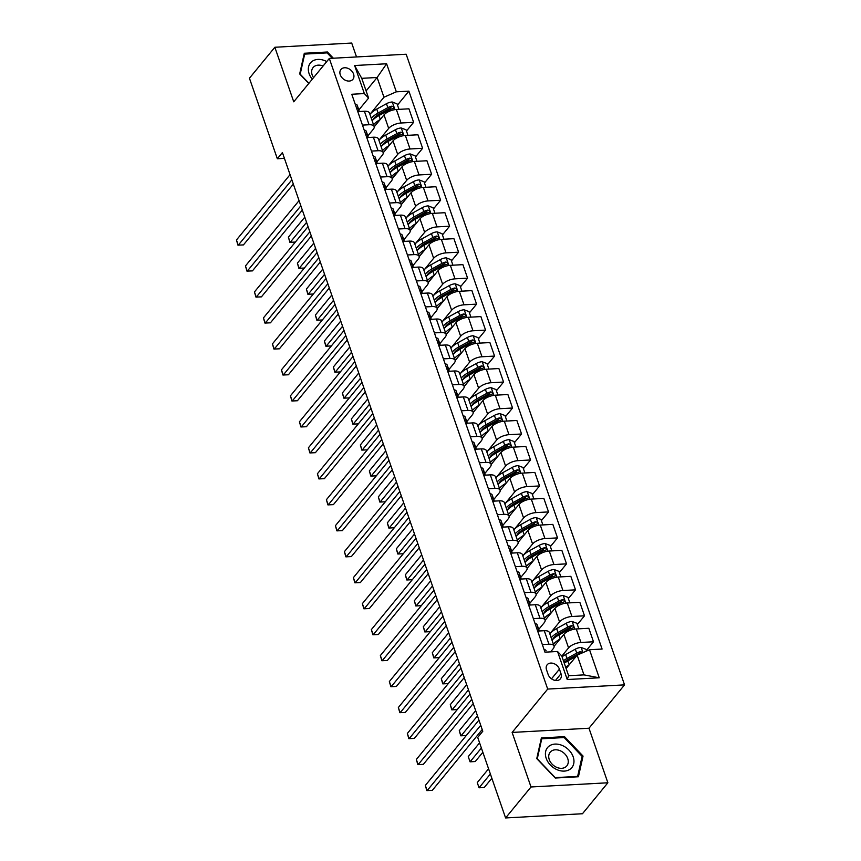 <?xml version="1.0" encoding="UTF-8"?>
<svg xmlns="http://www.w3.org/2000/svg" width="861" height="861" viewBox="0 0 861 861"><rect width="100%" height="100%" fill="white"/><g stroke="black" fill="none" stroke-linecap="round" stroke-linejoin="round"><path stroke-width="1.29" d="M340.267 74.778A7.749 5.812 39.4 0 0 346.144 80.579A7.749 5.812 39.4 0 0 352.902 79.33A7.749 5.812 39.4 0 0 353.559 74.046A7.749 5.812 39.4 0 0 347.672 68.245A7.749 5.812 39.4 0 0 340.913 69.493A7.749 5.812 39.4 0 0 340.267 74.778M356.519 56.944L351.708 43.05L274.853 47.258L249.442 78.222L277.328 158.747L284.421 158.359M624.548 684.872L406.166 54.232L329.311 58.44L547.693 689.069L624.548 684.872L588.978 728.234L512.123 732.431L531.011 786.976L607.866 782.778L588.978 728.234M607.866 782.778L582.456 813.742L505.601 817.95L531.011 786.976M505.601 817.95L477.715 737.436L482.795 731.237L282.408 152.548L277.328 158.747M561.006 673.732L559.424 669.169A7.512 5.629 39.4 0 0 553.72 663.54A7.512 5.629 39.4 0 0 547.176 664.757A7.512 5.629 39.4 0 0 546.541 669.869L548.123 674.443A7.512 5.629 39.4 0 0 553.827 680.061A7.512 5.629 39.4 0 0 560.371 678.855A7.512 5.629 39.4 0 0 561.006 673.732L555.474 680.47M589.516 649.732L599.234 677.79L567.248 679.533L557.53 651.486L561.77 655.985L568.615 675.724L583.984 674.884L577.15 655.146L589.516 649.732L602.087 649.043L408.889 91.137L397.481 105.053M366.108 90.922L377.118 77.49L361.749 78.329L368.583 98.079L364.343 93.569L351.772 94.258L544.97 652.175L557.53 651.486M364.343 93.569L354.624 65.522L386.611 63.768L396.329 91.826L408.889 91.137M274.853 47.258L293.741 101.802L329.311 58.44M512.123 732.431L547.693 689.069M368.583 98.079L358.822 109.971M362.459 125.114L369.068 124.748A9.686 4.057 -19.1 0 1 374.148 126.535A9.686 4.057 -19.1 0 1 373.308 129.247L367.819 135.941M371.446 151.084L378.054 150.729A9.686 4.057 -19.1 0 1 383.145 152.505A9.686 4.057 -19.1 0 1 382.306 155.228L376.806 161.922M380.444 177.054L387.052 176.699A9.686 4.057 -19.1 0 1 392.142 178.485A9.686 4.057 -19.1 0 1 391.292 181.197L385.803 187.892M389.441 203.035L396.049 202.669A9.686 4.057 -19.1 0 1 401.14 204.455A9.686 4.057 -19.1 0 1 400.29 207.167L394.801 213.862M398.428 229.004L405.036 228.649A9.686 4.057 -19.1 0 1 410.127 230.425A9.686 4.057 -19.1 0 1 409.287 233.148L403.787 239.842M407.425 254.974L414.033 254.619A9.686 4.057 -19.1 0 1 419.124 256.406A9.686 4.057 -19.1 0 1 418.274 259.118L412.785 265.812M416.423 280.955L423.031 280.589A9.686 4.057 -19.1 0 1 428.121 282.376A9.686 4.057 -19.1 0 1 427.271 285.088L421.782 291.782M425.409 306.925L432.018 306.57A9.686 4.057 -19.1 0 1 437.108 308.346A9.686 4.057 -19.1 0 1 436.269 311.069L430.78 317.763M434.407 332.895L441.015 332.54A9.686 4.057 -19.1 0 1 446.106 334.326A9.686 4.057 -19.1 0 1 445.255 337.038L439.767 343.733M443.404 358.876L450.012 358.51A9.686 4.057 -19.1 0 1 455.103 360.296A9.686 4.057 -19.1 0 1 454.253 363.008L448.764 369.703M452.391 384.845L459.01 384.49A9.686 4.057 -19.1 0 1 464.09 386.266A9.686 4.057 -19.1 0 1 463.25 388.989L457.761 395.683M461.388 410.815L467.997 410.46A9.686 4.057 -19.1 0 1 473.087 412.247A9.686 4.057 -19.1 0 1 472.248 414.959L466.748 421.653M470.386 436.796L476.994 436.43A9.686 4.057 -19.1 0 1 482.085 438.217A9.686 4.057 -19.1 0 1 481.234 440.929L475.746 447.623M479.383 462.766L485.991 462.411A9.686 4.057 -19.1 0 1 491.071 464.187A9.686 4.057 -19.1 0 1 490.232 466.91L484.743 473.604M488.37 488.736L494.978 488.381A9.686 4.057 -19.1 0 1 500.069 490.167A9.686 4.057 -19.1 0 1 499.229 492.879L493.73 499.574M497.367 514.717L503.976 514.351A9.686 4.057 -19.1 0 1 509.066 516.137A9.686 4.057 -19.1 0 1 508.216 518.849L502.727 525.544M506.365 540.686L512.973 540.321A9.686 4.057 -19.1 0 1 518.064 542.107A9.686 4.057 -19.1 0 1 517.213 544.83L511.725 551.524M515.352 566.656L521.96 566.301A9.686 4.057 -19.1 0 1 527.05 568.088A9.686 4.057 -19.1 0 1 526.211 570.8L520.711 577.494M524.349 592.637L530.957 592.271A9.686 4.057 -19.1 0 1 536.048 594.058A9.686 4.057 -19.1 0 1 535.198 596.77L529.709 603.464M533.346 618.607L539.955 618.241A9.686 4.057 -19.1 0 1 545.045 620.028A9.686 4.057 -19.1 0 1 544.195 622.751L538.706 629.445M542.333 644.577L548.941 644.222A9.686 4.057 -19.1 0 1 554.032 646.008A9.686 4.057 -19.1 0 1 553.192 648.72L550.61 651.863M566.129 668.567L577.15 655.146M561.813 656.104L568.561 647.881A9.686 4.057 -19.1 0 1 580.938 642.467L593.498 641.779L586.352 650.496M554.107 646.288L563.88 634.374A9.686 4.057 -19.1 0 1 576.257 628.96L588.827 628.272L593.498 641.779M578.85 628.821L576.935 623.299L572.059 621.459A6.414 2.691 160.9 0 0 566.344 623.181L556.626 628.552A18.522 7.76 160.9 0 0 549.813 633.814L559.564 621.911A9.686 4.057 -19.1 0 1 571.941 616.498L584.511 615.809L577.354 624.526M545.11 620.318L554.893 608.404A9.686 4.057 -19.1 0 1 567.259 602.991L579.83 602.302L584.511 615.809M540.816 607.823L550.577 595.93A9.686 4.057 -19.1 0 1 562.943 590.528L575.514 589.839L568.368 598.546M536.123 594.348L545.896 582.423A9.686 4.057 -19.1 0 1 558.272 577.021L570.832 576.332L575.514 589.839M560.855 576.881L558.95 571.36L554.075 569.508A6.414 2.691 160.9 0 0 548.36 571.23L538.642 576.601A18.522 7.76 160.9 0 0 531.829 581.875L541.58 569.96A9.686 4.057 -19.1 0 1 553.957 564.547L566.516 563.858L559.37 572.576M527.126 568.368L536.898 556.454A9.686 4.057 -19.1 0 1 549.275 551.04L561.846 550.351L566.516 563.858M551.869 550.9L549.953 545.379L545.078 543.539A6.414 2.691 160.9 0 0 539.363 545.261L529.644 550.631A18.522 7.76 160.9 0 0 522.831 555.894L532.582 543.991A9.686 4.057 -19.1 0 1 544.959 538.577L557.53 537.888L550.373 546.606M518.128 542.398L527.911 530.484A9.686 4.057 -19.1 0 1 540.277 525.07L552.848 524.381L557.53 537.888M513.834 529.902L523.585 518.01A9.686 4.057 -19.1 0 1 535.962 512.607L548.532 511.918L541.386 520.625M509.142 516.428L518.914 504.503A9.686 4.057 -19.1 0 1 531.291 499.1L543.851 498.411L548.532 511.918M504.837 503.933L514.598 492.04A9.686 4.057 -19.1 0 1 526.975 486.626L539.535 485.938L532.389 494.655M500.144 490.447L509.916 478.533A9.686 4.057 -19.1 0 1 522.293 473.12L534.864 472.431L539.535 485.938M524.887 472.98L522.971 467.458L518.096 465.618A6.414 2.691 160.9 0 0 512.381 467.34L502.663 472.711A18.522 7.76 160.9 0 0 495.85 477.973L505.601 466.07A9.686 4.057 -19.1 0 1 517.978 460.657L530.537 459.968L523.391 468.685M491.147 464.477L500.93 452.563A9.686 4.057 -19.1 0 1 513.296 447.15L525.867 446.461L530.537 459.968M486.852 451.982L496.603 440.089A9.686 4.057 -19.1 0 1 508.98 434.687L521.551 433.998L514.404 442.705M482.149 438.507L491.932 426.582A9.686 4.057 -19.1 0 1 504.309 421.18L516.869 420.491L521.551 433.998M506.892 421.04L504.987 415.519L500.112 413.667A6.414 2.691 160.9 0 0 494.397 415.389L484.678 420.76A18.522 7.76 160.9 0 0 477.866 426.034L487.617 414.119A9.686 4.057 -19.1 0 1 499.983 408.706L512.553 408.017L505.407 416.735M473.163 412.527L482.935 400.613A9.686 4.057 -19.1 0 1 495.312 395.199L507.882 394.51L512.553 408.017M497.895 395.059L495.99 389.538L491.114 387.698A6.414 2.691 160.9 0 0 485.4 389.42L475.681 394.79A18.522 7.76 160.9 0 0 468.868 400.053L478.619 388.15A9.686 4.057 -19.1 0 1 490.996 382.736L503.556 382.047L496.41 390.765M464.165 386.557L473.937 374.643A9.686 4.057 -19.1 0 1 486.314 369.229L498.885 368.54L503.556 382.047M459.871 374.061L469.622 362.169A9.686 4.057 -19.1 0 1 481.999 356.766L494.569 356.077L487.412 364.784M455.168 360.587L464.951 348.662A9.686 4.057 -19.1 0 1 477.317 343.259L489.887 342.57L494.569 356.077M479.911 343.119L478.006 337.598L473.13 335.747A6.414 2.691 160.9 0 0 467.415 337.469L457.686 342.839A18.522 7.76 160.9 0 0 450.884 348.113L460.635 336.199A9.686 4.057 -19.1 0 1 473.001 330.785L485.572 330.097L478.425 338.814M446.181 334.606L455.953 322.692A9.686 4.057 -19.1 0 1 468.33 317.279L480.89 316.59L485.572 330.097M441.876 322.122L451.638 310.229A9.686 4.057 -19.1 0 1 464.014 304.816L476.574 304.127L469.428 312.844M437.184 308.636L446.956 296.722A9.686 4.057 -19.1 0 1 459.333 291.309L471.903 290.62L476.574 304.127M432.889 296.141L442.64 284.248A9.686 4.057 -19.1 0 1 455.017 278.846L467.588 278.157L460.431 286.864M428.186 282.666L437.969 270.741A9.686 4.057 -19.1 0 1 450.335 265.339L462.906 264.65L467.588 278.157M452.929 265.199L451.013 259.678L446.149 257.826A6.414 2.691 160.9 0 0 440.434 259.548L430.704 264.919A18.522 7.76 160.9 0 0 423.903 270.193L433.653 258.278A9.686 4.057 -19.1 0 1 446.02 252.865L458.59 252.176L451.444 260.894M419.199 256.686L428.972 244.772A9.686 4.057 -19.1 0 1 441.349 239.358L453.908 238.669L458.59 252.176M443.932 239.218L442.027 233.697L437.151 231.857A6.414 2.691 160.9 0 0 431.436 233.579L421.718 238.949A18.522 7.76 160.9 0 0 414.905 244.212L424.656 232.309A9.686 4.057 -19.1 0 1 437.033 226.895L449.593 226.206L442.446 234.924M410.202 230.716L419.974 218.802A9.686 4.057 -19.1 0 1 432.351 213.388L444.922 212.699L449.593 226.206M405.908 218.22L415.659 206.328A9.686 4.057 -19.1 0 1 428.035 200.925L440.606 200.236L433.449 208.943M401.204 204.746L410.988 192.821A9.686 4.057 -19.1 0 1 423.354 187.418L435.924 186.729L440.606 200.236M425.947 187.278L424.032 181.757L419.156 179.906A6.414 2.691 160.9 0 0 413.452 181.628L403.723 186.998A18.522 7.76 160.9 0 0 396.91 192.272L406.661 180.358A9.686 4.057 -19.1 0 1 419.038 174.944L431.609 174.256L424.462 182.973M392.218 178.765L401.99 166.851A9.686 4.057 -19.1 0 1 414.367 161.438L426.927 160.749L431.609 174.256M416.95 161.298L415.045 155.776L410.17 153.936A6.414 2.691 160.9 0 0 404.455 155.658L394.736 161.029A18.522 7.76 160.9 0 0 387.924 166.302L397.674 154.388A9.686 4.057 -19.1 0 1 410.051 148.975L422.611 148.286L415.465 157.003M383.22 152.795L392.993 140.881A9.686 4.057 -19.1 0 1 405.37 135.468L417.94 134.779L422.611 148.286M378.915 140.3L388.677 128.407A9.686 4.057 -19.1 0 1 401.054 123.005L413.614 122.316L406.467 131.023M374.223 126.825L384.006 114.9A9.686 4.057 -19.1 0 1 396.372 109.498L408.943 108.809L413.614 122.316M398.966 109.358L397.05 103.837L392.175 101.985A6.414 2.691 160.9 0 0 386.46 103.707L376.741 109.078A18.522 7.76 160.9 0 0 369.929 114.352L383.952 97.228L377.118 77.49L386.611 63.768M537.662 631.07L544.27 630.715A9.686 4.057 -19.1 0 1 549.361 632.501L554.032 646.008M528.665 605.1L535.273 604.745A9.686 4.057 -19.1 0 1 540.364 606.521L545.045 620.028M519.667 579.13L526.286 578.764A9.686 4.057 -19.1 0 1 531.366 580.551L536.048 594.058M510.681 553.149L517.289 552.794A9.686 4.057 -19.1 0 1 522.379 554.581L527.05 568.088M501.683 527.18L508.291 526.824A9.686 4.057 -19.1 0 1 513.382 528.6L518.064 542.107M492.686 501.21L499.294 500.844A9.686 4.057 -19.1 0 1 504.385 502.63L509.066 516.137M483.699 475.229L490.307 474.874A9.686 4.057 -19.1 0 1 495.398 476.66L500.069 490.167M474.702 449.259L481.31 448.904A9.686 4.057 -19.1 0 1 486.4 450.68L491.071 464.187M465.704 423.289L472.312 422.923A9.686 4.057 -19.1 0 1 477.403 424.71L482.085 438.217M456.717 397.308L463.326 396.953A9.686 4.057 -19.1 0 1 468.416 398.74L473.087 412.247M447.72 371.339L454.328 370.983A9.686 4.057 -19.1 0 1 459.419 372.759L464.09 386.266M438.723 345.369L445.331 345.003A9.686 4.057 -19.1 0 1 450.421 346.789L455.103 360.296M429.736 319.388L436.344 319.033A9.686 4.057 -19.1 0 1 441.424 320.819L446.106 334.326M420.738 293.418L427.347 293.063A9.686 4.057 -19.1 0 1 432.437 294.839L437.108 308.346M411.741 267.448L418.349 267.082A9.686 4.057 -19.1 0 1 423.44 268.869L428.121 282.376M402.744 241.467L409.362 241.112A9.686 4.057 -19.1 0 1 414.442 242.899L419.124 256.406M393.757 215.498L400.365 215.142A9.686 4.057 -19.1 0 1 405.456 216.918L410.127 230.425M384.759 189.528L391.368 189.162A9.686 4.057 -19.1 0 1 396.458 190.948L401.14 204.455M375.762 163.547L382.37 163.192A9.686 4.057 -19.1 0 1 387.461 164.978L392.142 178.485M366.775 137.577L373.383 137.222A9.686 4.057 -19.1 0 1 378.474 138.998L383.145 152.505M396.329 91.826L383.952 97.228M357.778 111.607L364.386 111.241A9.686 4.057 -19.1 0 1 369.477 113.028L374.148 126.535M568.615 675.724L567.248 679.533M583.984 674.884L599.234 677.79M354.624 65.522L361.749 78.329M583.048 756.076L564.525 736.661L541.386 737.931L536.758 758.606L555.27 778.032L578.42 776.762L583.048 756.076L581.864 757.519M333.368 58.214L327.438 52.004L304.299 53.264L299.671 73.949L308.765 83.485M563.783 737.576L564.525 736.661M326.696 52.908L327.438 52.004M544.055 649.56A6.414 2.691 -19.1 0 1 546.1 650.712A6.414 2.691 -19.1 0 1 546.122 650.755L546.1 650.712M480.739 725.285L427.131 790.635L425.334 785.436L478.942 720.097M482.214 729.536L432.319 790.344L426.83 790.602L425.334 785.436M586.535 651.034L585.932 649.28L581.057 647.429A6.414 2.691 160.9 0 0 575.342 649.151L565.623 654.521A18.522 7.76 160.9 0 0 562.061 656.803M569.067 664.993A18.522 7.76 160.9 0 0 565.655 667.189M582.574 652.767L580.745 651.616A6.414 2.691 160.9 0 0 576.709 653.101L566.99 658.471A18.522 7.76 160.9 0 0 563.428 660.742M563.998 662.41A15.38 6.447 -19.1 0 1 568.518 659.225L578.237 653.865A3.272 1.367 -19.1 0 1 579.281 653.391L580.745 651.616M488.574 768.798L477.263 782.595L479.06 787.793L484.248 787.514L491.846 778.247M564.289 663.239A18.522 7.76 -19.1 0 1 567.851 660.968L576.117 656.405M477.263 782.595L479.06 787.793L490.372 773.996M535.068 623.579A6.414 2.691 -19.1 0 1 537.113 624.731A6.414 2.691 -19.1 0 1 537.124 624.785L538.459 628.638M471.742 699.315L418.134 764.654L416.337 759.467L469.945 694.117M539.104 630.769L538.491 628.724A6.414 2.691 160.9 0 0 538.48 628.681A6.414 2.691 160.9 0 0 536.64 627.561L536.446 627.551M537.286 630.004L537.501 630.058A6.414 2.691 -19.1 0 1 539.255 630.984M473.216 703.566L423.332 764.374L417.833 764.622L416.337 759.467M526.071 597.609A6.414 2.691 -19.1 0 1 528.116 598.761A6.414 2.691 -19.1 0 1 528.127 598.804L529.461 602.657M462.744 673.345L409.136 738.684L407.339 733.486L460.947 668.147M530.107 604.799L529.493 602.754A6.414 2.691 160.9 0 0 529.483 602.711A6.414 2.691 160.9 0 0 527.642 601.591L527.449 601.581M528.299 604.024L528.514 604.078A6.414 2.691 -19.1 0 1 530.258 605.014M464.219 677.596L414.335 738.404L408.835 738.652L407.339 733.486M517.074 571.639A6.414 2.691 -19.1 0 1 519.118 572.791A6.414 2.691 -19.1 0 1 519.14 572.834L520.475 576.687A6.414 2.691 160.9 0 0 518.656 575.611L518.451 575.611M453.758 647.364L400.15 712.714L398.352 707.516L451.96 642.177M521.109 578.818L520.507 576.784A6.414 2.691 160.9 0 0 520.485 576.73L519.118 572.791M519.301 578.054L519.517 578.108A6.414 2.691 -19.1 0 1 521.271 579.044M455.232 651.616L405.337 712.424L399.848 712.682L398.352 707.516M560.07 639.023A18.522 7.76 160.9 0 0 553.408 644.211M552.041 640.261A18.522 7.76 -19.1 0 1 558.854 634.987L568.583 629.628A6.414 2.691 -19.1 0 1 572.608 628.132C574.093 627.012 573.803 626.184 571.747 625.635A6.414 2.691 160.9 0 0 567.711 627.131L557.993 632.501A18.522 7.76 160.9 0 0 551.18 637.764M552.654 639.583A15.38 6.447 -19.1 0 1 559.532 633.255L569.25 627.895A3.272 1.367 -19.1 0 1 570.283 627.421L571.747 625.635M479.588 742.828L468.266 756.625L470.063 761.824L475.261 761.533L482.86 752.277M572.608 628.132L573.394 627.701M468.266 756.625L470.063 761.824L481.385 748.026M569.853 602.851L567.937 597.33L563.072 595.478A6.414 2.691 160.9 0 0 557.358 597.211L547.628 602.571A18.522 7.76 160.9 0 0 540.826 607.844M551.072 613.054A18.522 7.76 160.9 0 0 544.421 618.23M543.054 614.291A18.522 7.76 -19.1 0 1 549.867 609.018L559.585 603.647A6.414 2.691 -19.1 0 1 563.611 602.162C565.096 601.043 564.805 600.214 562.75 599.665A6.414 2.691 160.9 0 0 558.724 601.161L548.995 606.521A18.522 7.76 160.9 0 0 542.193 611.794M543.657 613.602A15.38 6.447 -19.1 0 1 550.534 607.285L560.253 601.914A3.272 1.367 -19.1 0 1 561.286 601.452L562.75 599.665M563.611 602.162L564.396 601.721M475.67 710.659L459.268 730.655L461.065 735.843L477.468 715.857M466.253 735.563L460.764 735.811L459.268 730.655M542.086 587.073A18.522 7.76 160.9 0 0 535.424 592.26M534.057 588.311A18.522 7.76 -19.1 0 1 540.869 583.048L550.588 577.677A6.414 2.691 -19.1 0 1 554.624 576.181C556.098 575.062 555.808 574.233 553.752 573.695A6.414 2.691 160.9 0 0 549.727 575.18L540.008 580.551A18.522 7.76 160.9 0 0 533.196 585.824M534.659 587.632A15.38 6.447 -19.1 0 1 541.537 581.304L551.255 575.944A3.272 1.367 -19.1 0 1 552.299 575.471L553.752 573.695M554.624 576.181L555.399 575.751M466.673 684.689L450.281 704.675L452.079 709.873L468.481 689.887M457.256 709.593L451.777 709.841L450.281 704.675M508.087 545.659A6.414 2.691 -19.1 0 1 510.132 546.81A6.414 2.691 -19.1 0 1 510.142 546.864L511.477 550.717M444.76 621.394L391.152 686.734L389.355 681.546L442.963 616.196M512.112 552.848L511.509 550.803A6.414 2.691 160.9 0 0 511.499 550.76A6.414 2.691 160.9 0 0 509.658 549.641L509.454 549.63M510.304 552.084L510.519 552.138A6.414 2.691 -19.1 0 1 512.273 553.063M446.235 625.646L396.351 686.454L390.851 686.701L389.355 681.546M533.088 561.103A18.522 7.76 160.9 0 0 526.426 566.29M525.059 562.341A18.522 7.76 -19.1 0 1 531.872 557.067L541.591 551.707A6.414 2.691 -19.1 0 1 545.626 550.211C547.101 549.092 546.821 548.263 544.765 547.714A6.414 2.691 160.9 0 0 540.73 549.21L531.011 554.581A18.522 7.76 160.9 0 0 524.198 559.844M525.673 561.663A15.38 6.447 -19.1 0 1 532.539 555.334L542.269 549.975A3.272 1.367 -19.1 0 1 543.302 549.501L544.765 547.714M545.626 550.211L546.412 549.781M457.686 658.719L441.284 678.705L443.081 683.903L459.483 663.906M448.258 683.612L442.78 683.871L441.284 678.705M548.898 746.261A15.746 11.806 39.4 0 0 550.34 764.988A15.746 11.806 39.4 0 0 570.499 768.916A15.746 11.806 39.4 0 0 569.046 750.2A15.746 11.806 39.4 0 0 548.898 746.261M551.094 751.309A10.773 8.083 39.4 0 0 550.157 752.223A10.773 8.083 39.4 0 0 552.708 764.729A10.773 8.083 39.4 0 0 565.892 766.817A10.773 8.083 39.4 0 0 566.829 765.892A10.773 8.083 39.4 0 0 564.278 753.386A10.773 8.083 39.4 0 0 551.094 751.309M582.122 756.367L577.634 776.407L555.216 777.634L537.275 758.821L541.752 738.781L564.181 737.554L582.122 756.367M540.977 739.717L541.752 738.781M326.75 61.562A15.746 11.806 39.4 0 0 312.306 61.239A15.746 11.806 39.4 0 0 309.11 73.669A15.746 11.806 39.4 0 0 312.274 79.212M323.069 66.049A10.773 8.083 39.4 0 0 313.081 67.567A10.773 8.083 39.4 0 0 312.166 74.907A10.773 8.083 39.4 0 0 313.555 77.651M308.905 83.313L300.188 74.154L304.676 54.114L327.094 52.887L332.238 58.279M303.901 55.061L304.676 54.114M499.089 519.689A6.414 2.691 -19.1 0 1 501.134 520.84A6.414 2.691 -19.1 0 1 501.145 520.883L502.48 524.736M435.763 595.425L382.155 660.764L380.358 655.565L433.966 590.226M503.125 526.878L502.512 524.833A6.414 2.691 160.9 0 0 502.501 524.79A6.414 2.691 160.9 0 0 500.661 523.671L500.467 523.66M501.306 526.103L501.532 526.157A6.414 2.691 -19.1 0 1 503.276 527.093M437.237 599.676L387.353 660.484L381.853 660.731L380.358 655.565M542.871 524.93L540.956 519.409L536.08 517.558A6.414 2.691 160.9 0 0 530.376 519.291L520.647 524.65A18.522 7.76 160.9 0 0 513.834 529.924M524.091 535.133A18.522 7.76 160.9 0 0 517.439 540.31M516.073 536.371A18.522 7.76 -19.1 0 1 522.885 531.097L532.604 525.727A6.414 2.691 -19.1 0 1 536.629 524.241C538.114 523.122 537.824 522.293 535.768 521.744A6.414 2.691 160.9 0 0 531.743 523.24L522.014 528.6A18.522 7.76 160.9 0 0 515.201 533.874M516.675 535.682A15.38 6.447 -19.1 0 1 523.553 529.364L533.271 523.994A3.272 1.367 -19.1 0 1 534.304 523.531L535.768 521.744M536.629 524.241L537.415 523.8M448.689 632.738L432.287 652.735L434.084 657.922L450.486 637.936M439.271 657.643L433.783 657.89L432.287 652.735M490.092 493.719A6.414 2.691 -19.1 0 1 492.137 494.871A6.414 2.691 -19.1 0 1 492.158 494.914L493.493 498.767A6.414 2.691 160.9 0 0 491.674 497.69L491.47 497.69M426.776 569.444L373.168 634.794L371.371 629.595L424.979 564.256M494.128 500.898L493.525 498.863A6.414 2.691 160.9 0 0 493.504 498.81L492.137 494.871M492.32 500.133L492.535 500.187A6.414 2.691 -19.1 0 1 494.289 501.124M428.24 573.695L378.356 634.503L372.867 634.761L371.371 629.595M533.874 498.96L531.969 493.439L527.093 491.588A6.414 2.691 160.9 0 0 521.379 493.31L511.66 498.68A18.522 7.76 160.9 0 0 504.847 503.954M515.093 509.152A18.522 7.76 160.9 0 0 508.442 514.34M507.075 510.39A18.522 7.76 -19.1 0 1 513.888 505.127L523.606 499.757A6.414 2.691 -19.1 0 1 527.642 498.271C529.117 497.141 528.826 496.313 526.771 495.775A6.414 2.691 160.9 0 0 522.745 497.26L513.027 502.63A18.522 7.76 160.9 0 0 506.214 507.904M507.678 509.712A15.38 6.447 -19.1 0 1 514.555 503.384L524.274 498.024A3.272 1.367 -19.1 0 1 525.318 497.55L526.771 495.775M527.642 498.271L528.417 497.83M439.691 606.768L423.3 626.754L425.097 631.952L441.499 611.967M430.274 631.673L424.796 631.92L423.3 626.754M481.105 467.738A6.414 2.691 -19.1 0 1 483.15 468.89A6.414 2.691 -19.1 0 1 483.161 468.944L484.495 472.797M417.779 543.474L364.171 608.813L362.373 603.626L415.981 538.276M485.13 474.928L484.528 472.883A6.414 2.691 160.9 0 0 484.517 472.84A6.414 2.691 160.9 0 0 482.677 471.72L482.472 471.71M483.322 474.163L483.538 474.217A6.414 2.691 -19.1 0 1 485.292 475.143M419.253 547.725L369.369 608.533L363.869 608.781L362.373 603.626M506.107 483.182A18.522 7.76 160.9 0 0 499.445 488.37M498.078 484.42A18.522 7.76 -19.1 0 1 504.89 479.146L514.609 473.787A6.414 2.691 -19.1 0 1 518.645 472.291C520.119 471.171 519.84 470.343 517.784 469.794A6.414 2.691 160.9 0 0 513.748 471.29L504.029 476.66A18.522 7.76 160.9 0 0 497.217 481.923M498.691 483.742A15.38 6.447 -19.1 0 1 505.558 477.414L515.287 472.054A3.272 1.367 -19.1 0 1 516.32 471.58L517.784 469.794M518.645 472.291L519.431 471.86M430.704 580.798L414.302 600.784L416.1 605.983L432.502 585.986M421.277 605.692L415.798 605.95L414.302 600.784M472.108 441.768A6.414 2.691 -19.1 0 1 474.153 442.92A6.414 2.691 -19.1 0 1 474.163 442.963L475.498 446.816M408.781 517.504L355.173 582.843L353.376 577.645L406.984 512.306M476.144 448.958L475.53 446.913A6.414 2.691 160.9 0 0 475.52 446.87A6.414 2.691 160.9 0 0 473.679 445.75L473.485 445.74M474.325 448.183L474.551 448.237A6.414 2.691 -19.1 0 1 476.294 449.173M410.256 521.755L360.372 582.563L354.872 582.811L353.376 577.645M515.89 447.01L513.974 441.489L509.099 439.637A6.414 2.691 160.9 0 0 503.384 441.37L493.665 446.73A18.522 7.76 160.9 0 0 486.852 452.003M497.109 457.213A18.522 7.76 160.9 0 0 490.458 462.389M489.091 458.45A18.522 7.76 -19.1 0 1 495.893 453.177L505.622 447.806A6.414 2.691 -19.1 0 1 509.647 446.321C511.133 445.202 510.842 444.373 508.786 443.824A6.414 2.691 160.9 0 0 504.75 445.32L495.032 450.68A18.522 7.76 160.9 0 0 488.219 455.953M489.694 457.761A15.38 6.447 -19.1 0 1 496.571 451.444L506.29 446.073A3.272 1.367 -19.1 0 1 507.323 445.611L508.786 443.824M509.647 446.321L510.433 445.88M421.707 554.818L405.305 574.814L407.102 580.002L423.504 560.016M412.279 579.722L406.801 579.97L405.305 574.814M463.11 415.798A6.414 2.691 -19.1 0 1 465.155 416.95A6.414 2.691 -19.1 0 1 465.177 416.993L466.511 420.846A6.414 2.691 160.9 0 0 464.692 419.77L464.488 419.77M399.795 491.523L346.187 556.873L344.389 551.675L397.986 486.336M467.146 422.977L466.544 420.943A6.414 2.691 160.9 0 0 466.522 420.889L465.155 416.95M465.338 422.213L465.553 422.267A6.414 2.691 -19.1 0 1 467.308 423.203M401.258 495.775L351.374 556.583L345.874 556.841L344.389 551.675M488.112 431.232A18.522 7.76 160.9 0 0 481.46 436.419M480.094 432.47A18.522 7.76 -19.1 0 1 486.906 427.207L496.625 421.836A6.414 2.691 -19.1 0 1 500.661 420.351C502.135 419.221 501.845 418.392 499.789 417.854A6.414 2.691 160.9 0 0 495.764 419.339L486.045 424.71A18.522 7.76 160.9 0 0 479.233 429.983M480.696 431.791A15.38 6.447 -19.1 0 1 487.574 425.463L497.292 420.103A3.272 1.367 -19.1 0 1 498.325 419.63L499.789 417.854M500.661 420.351L501.436 419.91M412.71 528.848L396.308 548.834L398.116 554.032L414.507 534.046M403.292 553.752L397.804 554L396.308 548.834M454.124 389.818A6.414 2.691 -19.1 0 1 456.158 390.969A6.414 2.691 -19.1 0 1 456.179 391.023L457.514 394.876M390.797 465.553L337.189 530.893L335.392 525.705L389 460.355M458.149 397.007L457.546 394.962A6.414 2.691 160.9 0 0 457.525 394.919A6.414 2.691 160.9 0 0 455.695 393.8L455.491 393.789M456.341 396.243L456.556 396.297A6.414 2.691 -19.1 0 1 458.31 397.222M392.272 469.805L342.377 530.613L336.888 530.86L335.392 525.705M479.125 405.262A18.522 7.76 160.9 0 0 472.463 410.449M471.096 406.5A18.522 7.76 -19.1 0 1 477.909 401.226L487.627 395.866A6.414 2.691 -19.1 0 1 491.663 394.37C493.138 393.251 492.858 392.422 490.802 391.873A6.414 2.691 160.9 0 0 486.766 393.369L477.048 398.74A18.522 7.76 160.9 0 0 470.235 404.003M471.71 405.822A15.38 6.447 -19.1 0 1 478.576 399.493L488.305 394.134A3.272 1.367 -19.1 0 1 489.339 393.66L490.802 391.873M491.663 394.37L492.449 393.94M403.723 502.878L387.321 522.864L389.118 528.062L405.52 508.065M394.295 527.771L388.817 528.03L387.321 522.864M445.126 363.848A6.414 2.691 -19.1 0 1 447.171 364.999A6.414 2.691 -19.1 0 1 447.182 365.042L448.516 368.895M381.8 439.584L328.192 504.923L326.394 499.724L380.002 434.385M449.162 371.037L448.549 368.992A6.414 2.691 160.9 0 0 448.538 368.949A6.414 2.691 160.9 0 0 446.698 367.83L446.504 367.819M447.343 370.262L447.559 370.316A6.414 2.691 -19.1 0 1 449.313 371.252M383.274 443.835L333.39 504.643L327.89 504.89L326.394 499.724M488.908 369.089L486.992 363.568L482.117 361.717A6.414 2.691 160.9 0 0 476.402 363.45L466.684 368.809A18.522 7.76 160.9 0 0 459.871 374.083M470.128 379.292A18.522 7.76 160.9 0 0 463.476 384.469M462.109 380.53A18.522 7.76 -19.1 0 1 468.911 375.256L478.641 369.886A6.414 2.691 -19.1 0 1 482.666 368.4C484.151 367.281 483.86 366.452 481.805 365.903A6.414 2.691 160.9 0 0 477.769 367.399L468.05 372.759A18.522 7.76 160.9 0 0 461.238 378.033M462.712 379.841A15.38 6.447 -19.1 0 1 469.589 373.523L479.308 368.153A3.272 1.367 -19.1 0 1 480.341 367.69L481.805 365.903M482.666 368.4L483.451 367.959M394.725 476.897L378.323 496.894L380.121 502.081L396.523 482.095M385.297 501.802L379.819 502.049L378.323 496.894M436.129 337.878A6.414 2.691 -19.1 0 1 438.174 339.03A6.414 2.691 -19.1 0 1 438.184 339.073L439.519 342.926A6.414 2.691 160.9 0 0 437.711 341.849L437.506 341.849M372.813 413.603L319.205 478.953L317.397 473.754L371.005 408.415M440.165 345.057L439.562 343.022A6.414 2.691 160.9 0 0 439.54 342.969L438.174 339.03M438.357 344.292L438.572 344.346A6.414 2.691 -19.1 0 1 440.326 345.283M374.277 417.854L324.393 478.662L318.893 478.92L317.397 473.754M461.13 353.311A18.522 7.76 160.9 0 0 454.479 358.499M453.112 354.549A18.522 7.76 -19.1 0 1 459.925 349.286L469.643 343.916A6.414 2.691 -19.1 0 1 473.668 342.43C475.154 341.3 474.863 340.472 472.807 339.934A6.414 2.691 160.9 0 0 468.782 341.419L459.064 346.789A18.522 7.76 160.9 0 0 452.251 352.063M453.715 353.871A15.38 6.447 -19.1 0 1 460.592 347.543L470.31 342.183A3.272 1.367 -19.1 0 1 471.344 341.709L472.807 339.934M473.668 342.43L474.454 341.989M385.728 450.927L369.326 470.913L371.134 476.111L387.525 456.126M376.311 475.832L370.822 476.079L369.326 470.913M427.131 311.897A6.414 2.691 -19.1 0 1 429.176 313.049A6.414 2.691 -19.1 0 1 429.198 313.103L430.532 316.956M363.816 387.633L310.208 452.972L308.41 447.785L362.018 382.435M431.167 319.087L430.565 317.042A6.414 2.691 160.9 0 0 430.543 316.999A6.414 2.691 160.9 0 0 428.713 315.879L428.509 315.869M429.359 318.322L429.574 318.376A6.414 2.691 -19.1 0 1 431.329 319.302M365.29 391.884L315.395 452.692L309.906 452.94L308.41 447.785M470.913 317.139L469.008 311.617L464.133 309.777A6.414 2.691 160.9 0 0 458.418 311.499L448.699 316.87A18.522 7.76 160.9 0 0 441.887 322.132M452.143 327.341A18.522 7.76 160.9 0 0 445.481 332.529M444.115 328.579A18.522 7.76 -19.1 0 1 450.927 323.305L460.646 317.946A6.414 2.691 -19.1 0 1 464.682 316.45C466.156 315.33 465.876 314.502 463.821 313.953A6.414 2.691 160.9 0 0 459.785 315.449L450.066 320.819A18.522 7.76 160.9 0 0 443.254 326.082M444.728 327.901A15.38 6.447 -19.1 0 1 451.594 321.573L461.313 316.213A3.272 1.367 -19.1 0 1 462.357 315.739L463.821 313.953M464.682 316.45L465.467 316.019M376.741 424.957L360.339 444.943L362.137 450.142L378.539 430.145M367.313 449.851L361.835 450.109L360.339 444.943M418.145 285.927A6.414 2.691 -19.1 0 1 420.19 287.079A6.414 2.691 -19.1 0 1 420.2 287.122L421.535 290.975M354.818 361.663L301.21 427.002L299.413 421.804L353.021 356.465M422.181 293.117L421.567 291.072A6.414 2.691 160.9 0 0 421.556 291.029A6.414 2.691 160.9 0 0 419.716 289.909L419.522 289.899M420.362 292.342L420.577 292.396A6.414 2.691 -19.1 0 1 422.331 293.332M356.293 365.914L306.408 426.722L300.909 426.97L299.413 421.804M461.926 291.169L460.011 285.648L455.135 283.796A6.414 2.691 160.9 0 0 449.42 285.529L439.702 290.889A18.522 7.76 160.9 0 0 432.889 296.162M443.146 301.372A18.522 7.76 160.9 0 0 436.484 306.548M435.117 302.609A18.522 7.76 -19.1 0 1 441.93 297.336L451.659 291.965A6.414 2.691 -19.1 0 1 455.684 290.48C457.169 289.361 456.879 288.532 454.823 287.983A6.414 2.691 160.9 0 0 450.787 289.479L441.069 294.839A18.522 7.76 160.9 0 0 434.256 300.112M435.731 301.92A15.38 6.447 -19.1 0 1 442.608 295.603L452.326 290.232A3.272 1.367 -19.1 0 1 453.36 289.77L454.823 287.983M455.684 290.48L456.47 290.039M367.744 398.977L351.342 418.973L353.139 424.161L369.541 404.175M358.316 423.881L352.838 424.129L351.342 418.973M409.147 259.957A6.414 2.691 -19.1 0 1 411.192 261.109A6.414 2.691 -19.1 0 1 411.203 261.152L412.537 265.005M345.821 335.682L292.223 401.032L290.415 395.834L344.023 330.495M413.183 267.136L412.57 265.102A6.414 2.691 160.9 0 0 412.559 265.048A6.414 2.691 160.9 0 0 410.719 263.929L410.525 263.929M411.375 266.372L411.59 266.426A6.414 2.691 -19.1 0 1 413.334 267.362M347.295 339.934L297.411 400.742L291.911 401L290.415 395.834M434.148 275.391A18.522 7.76 160.9 0 0 427.497 280.578M426.13 276.629A18.522 7.76 -19.1 0 1 432.943 271.366L442.662 265.995A6.414 2.691 -19.1 0 1 446.687 264.51C448.172 263.38 447.881 262.551 445.826 262.013A6.414 2.691 160.9 0 0 441.801 263.498L432.071 268.869A18.522 7.76 160.9 0 0 425.269 274.142M426.733 275.95A15.38 6.447 -19.1 0 1 433.61 269.622L443.329 264.262A3.272 1.367 -19.1 0 1 444.362 263.789L445.826 262.013M446.687 264.51L447.472 264.069M358.746 373.007L342.344 392.993L344.142 398.191L360.544 378.205M349.329 397.911L343.84 398.159L342.344 392.993M400.15 233.977A6.414 2.691 -19.1 0 1 402.195 235.128A6.414 2.691 -19.1 0 1 402.216 235.182L403.551 239.035M336.834 309.712L283.226 375.052L281.429 369.864L335.037 304.514M404.186 241.166L403.583 239.121A6.414 2.691 160.9 0 0 403.561 239.078A6.414 2.691 160.9 0 0 401.732 237.959L401.527 237.948M402.378 240.402L402.593 240.456A6.414 2.691 -19.1 0 1 404.347 241.381M338.308 313.964L288.413 374.772L282.925 375.019L281.429 369.864M425.162 249.421A18.522 7.76 160.9 0 0 418.5 254.608M417.133 250.659A18.522 7.76 -19.1 0 1 423.946 245.385L433.664 240.025A6.414 2.691 -19.1 0 1 437.7 238.529C439.175 237.41 438.884 236.581 436.828 236.032A6.414 2.691 160.9 0 0 432.803 237.528L423.085 242.899A18.522 7.76 160.9 0 0 416.272 248.162M417.736 249.981A15.38 6.447 -19.1 0 1 424.613 243.652L434.331 238.293A3.272 1.367 -19.1 0 1 435.375 237.819L436.828 236.032M437.7 238.529L438.475 238.099M349.749 347.037L333.358 367.023L335.155 372.221L351.557 352.224M340.332 371.93L334.854 372.189L333.358 367.023M391.163 208.007A6.414 2.691 -19.1 0 1 393.208 209.158A6.414 2.691 -19.1 0 1 393.219 209.201L394.553 213.054M327.837 283.743L274.228 349.082L272.431 343.883L326.039 278.544M395.188 215.196L394.586 213.151A6.414 2.691 160.9 0 0 394.575 213.108A6.414 2.691 160.9 0 0 392.734 211.989L392.541 211.978M393.38 214.421L393.595 214.475A6.414 2.691 -19.1 0 1 395.35 215.411M329.311 287.994L279.427 348.802L273.927 349.049L272.431 343.883M434.945 213.248L433.029 207.727L428.154 205.876A6.414 2.691 160.9 0 0 422.439 207.609L412.72 212.968A18.522 7.76 160.9 0 0 405.908 218.242M416.164 223.451A18.522 7.76 160.9 0 0 409.502 228.628M408.136 224.689A18.522 7.76 -19.1 0 1 414.948 219.415L424.667 214.045A6.414 2.691 -19.1 0 1 428.703 212.559C430.177 211.44 429.897 210.611 427.842 210.062A6.414 2.691 160.9 0 0 423.806 211.558L414.087 216.918A18.522 7.76 160.9 0 0 407.275 222.192M408.749 224A15.38 6.447 -19.1 0 1 415.615 217.682L425.345 212.312A3.272 1.367 -19.1 0 1 426.378 211.849L427.842 210.062M428.703 212.559L429.488 212.118M340.762 321.056L324.36 341.053L326.158 346.24L342.56 326.254M331.334 345.961L325.856 346.208L324.36 341.053M382.166 182.037A6.414 2.691 -19.1 0 1 384.21 183.189A6.414 2.691 -19.1 0 1 384.221 183.232L385.556 187.085A6.414 2.691 160.9 0 0 383.737 186.008L383.543 186.008M318.839 257.762L265.231 323.112L263.434 317.913L317.042 252.574M386.202 189.216L385.588 187.181A6.414 2.691 160.9 0 0 385.577 187.128L384.21 183.189M384.383 188.451L384.609 188.505A6.414 2.691 -19.1 0 1 386.352 189.442M320.314 262.013L270.429 322.821L264.93 323.079L263.434 317.913M407.167 197.47A18.522 7.76 160.9 0 0 400.516 202.658M399.149 198.708A18.522 7.76 -19.1 0 1 405.961 193.445L415.68 188.075A6.414 2.691 -19.1 0 1 419.705 186.589C421.19 185.459 420.9 184.631 418.844 184.093A6.414 2.691 160.9 0 0 414.819 185.578L405.09 190.948A18.522 7.76 160.9 0 0 398.277 196.222M399.752 198.03A15.38 6.447 -19.1 0 1 406.629 191.702L416.347 186.342A3.272 1.367 -19.1 0 1 417.381 185.868L418.844 184.093M419.705 186.589L420.491 186.148M331.765 295.086L315.363 315.072L317.16 320.27L333.562 300.285M322.348 319.991L316.859 320.238L315.363 315.072M373.168 156.056A6.414 2.691 -19.1 0 1 375.213 157.208A6.414 2.691 -19.1 0 1 375.235 157.262L376.569 161.115M309.852 231.792L256.244 297.131L254.447 291.944L308.055 226.594M377.204 163.246L376.601 161.201A6.414 2.691 160.9 0 0 376.58 161.158A6.414 2.691 160.9 0 0 374.75 160.038L374.546 160.028M375.396 162.481L375.611 162.535A6.414 2.691 -19.1 0 1 377.366 163.461M311.316 236.043L261.432 296.851L255.943 297.099L254.447 291.944M398.169 171.5A18.522 7.76 160.9 0 0 391.518 176.688M390.151 172.738A18.522 7.76 -19.1 0 1 396.964 167.464L406.683 162.105A6.414 2.691 -19.1 0 1 410.719 160.609C412.193 159.489 411.902 158.661 409.847 158.112A6.414 2.691 160.9 0 0 405.822 159.608L396.103 164.978A18.522 7.76 160.9 0 0 389.29 170.241M390.754 172.06A15.38 6.447 -19.1 0 1 397.631 165.732L407.35 160.372A3.272 1.367 -19.1 0 1 408.394 159.898L409.847 158.112M410.719 160.609L411.493 160.178M322.767 269.116L306.376 289.102L308.173 294.301L324.575 274.304M313.35 294.01L307.872 294.268L306.376 289.102M364.181 130.086A6.414 2.691 -19.1 0 1 366.226 131.238A6.414 2.691 -19.1 0 1 366.237 131.281L367.572 135.134M300.855 205.822L247.247 271.161L245.45 265.963L299.058 200.624M368.207 137.276L367.604 135.231A6.414 2.691 160.9 0 0 367.593 135.188A6.414 2.691 160.9 0 0 365.753 134.068L365.548 134.058M366.399 136.501L366.614 136.555A6.414 2.691 -19.1 0 1 368.368 137.491M302.329 210.073L252.445 270.881L246.946 271.129L245.45 265.963M407.963 135.328L406.048 129.807L401.172 127.955A6.414 2.691 160.9 0 0 395.457 129.688L385.739 135.048A18.522 7.76 160.9 0 0 378.926 140.321M389.183 145.531A18.522 7.76 160.9 0 0 382.521 150.718M381.154 146.768A18.522 7.76 -19.1 0 1 387.967 141.495L397.685 136.124A6.414 2.691 -19.1 0 1 401.721 134.639C403.196 133.52 402.916 132.691 400.86 132.142A6.414 2.691 160.9 0 0 396.824 133.638L387.106 138.998A18.522 7.76 160.9 0 0 380.293 144.271M381.767 146.079A15.38 6.447 -19.1 0 1 388.634 139.762L398.363 134.391A3.272 1.367 -19.1 0 1 399.396 133.929L400.86 132.142M401.721 134.639L402.507 134.198M313.781 243.136L297.379 263.132L299.176 268.32L315.578 248.334M304.353 268.04L298.875 268.288L297.379 263.132M355.184 104.116A6.414 2.691 -19.1 0 1 357.229 105.268A6.414 2.691 -19.1 0 1 357.24 105.311L358.574 109.164M291.857 179.841L238.249 245.191L236.452 239.993L290.06 174.654M359.22 111.295L358.606 109.261A6.414 2.691 160.9 0 0 358.596 109.207A6.414 2.691 160.9 0 0 356.755 108.088L356.562 108.088M357.401 110.531L357.627 110.585A6.414 2.691 -19.1 0 1 359.371 111.521M293.332 184.093L243.448 244.901L237.948 245.159L236.452 239.993M380.185 119.55A18.522 7.76 160.9 0 0 373.534 124.737M372.167 120.788A18.522 7.76 -19.1 0 1 378.98 115.525L388.698 110.154A6.414 2.691 -19.1 0 1 392.724 108.669C394.209 107.539 393.918 106.71 391.863 106.172A6.414 2.691 160.9 0 0 387.827 107.657L378.108 113.028A18.522 7.76 160.9 0 0 371.295 118.301M372.77 120.109A15.38 6.447 -19.1 0 1 379.647 113.781L389.366 108.421A3.272 1.367 -19.1 0 1 390.399 107.948L391.863 106.172M392.724 108.669L393.509 108.228M304.783 217.166L288.381 237.152L290.179 242.35L306.581 222.364M295.355 242.07L289.877 242.318L288.381 237.152M563.88 634.374L568.561 647.881M554.893 608.404L559.564 621.911M545.896 582.423L550.577 595.93M536.898 556.454L541.58 569.96M527.911 530.484L532.582 543.991M518.914 504.503L523.585 518.01M509.916 478.533L514.598 492.04M500.93 452.563L505.601 466.07M491.932 426.582L496.603 440.089M482.935 400.613L487.617 414.119M473.937 374.643L478.619 388.15M464.951 348.662L469.622 362.169M455.953 322.692L460.635 336.199M446.956 296.722L451.638 310.229M437.969 270.741L442.64 284.248M428.972 244.772L433.653 258.278M419.974 218.802L424.656 232.309M410.988 192.821L415.659 206.328M401.99 166.851L406.661 180.358M392.993 140.881L397.674 154.388M384.006 114.9L388.677 128.407M576.257 628.96L580.938 642.467M544.27 630.715L548.941 644.222M535.273 604.745L539.955 618.241M567.259 602.991L571.941 616.498M526.286 578.764L530.957 592.271M558.272 577.021L562.943 590.528M517.289 552.794L521.96 566.301M549.275 551.04L553.957 564.547M508.291 526.824L512.973 540.321M540.277 525.07L544.959 538.577M499.294 500.844L503.976 514.351M531.291 499.1L535.962 512.607M490.307 474.874L494.978 488.381M522.293 473.12L526.975 486.626M481.31 448.904L485.991 462.411M513.296 447.15L517.978 460.657M472.312 422.923L476.994 436.43M504.309 421.18L508.98 434.687M463.326 396.953L467.997 410.46M495.312 395.199L499.983 408.706M454.328 370.983L459.01 384.49M486.314 369.229L490.996 382.736M445.331 345.003L450.012 358.51M477.317 343.259L481.999 356.766M436.344 319.033L441.015 332.54M468.33 317.279L473.001 330.785M427.347 293.063L432.018 306.57M459.333 291.309L464.014 304.816M418.349 267.082L423.031 280.589M450.335 265.339L455.017 278.846M409.362 241.112L414.033 254.619M441.349 239.358L446.02 252.865M400.365 215.142L405.036 228.649M432.351 213.388L437.033 226.895M391.368 189.162L396.049 202.669M423.354 187.418L428.035 200.925M382.37 163.192L387.052 176.699M414.367 161.438L419.038 174.944M373.383 137.222L378.054 150.729M405.37 135.468L410.051 148.975M364.386 111.241L369.068 124.748M396.372 109.498L401.054 123.005M551.492 678.823L559.424 669.169M582.951 652.606L581.175 647.472M566.99 658.471L565.623 654.521M569.196 664.843L567.851 660.968M576.709 653.101L575.342 649.151M574.814 629.111L572.188 621.502M557.993 632.501L556.626 628.552M560.199 638.862L558.854 634.987M567.711 627.131L566.344 623.181M568.992 630.822L568.583 629.628M565.828 603.13L563.191 595.521M548.995 606.521L547.628 602.571M551.201 612.892L549.867 609.018M558.724 601.161L557.358 597.211M560.005 604.852L559.585 603.647M556.83 577.161L554.193 569.552M540.008 580.551L538.642 576.601M542.215 586.922L540.869 583.048M549.727 575.18L548.36 571.23M551.008 578.883L550.588 577.677M547.833 551.191L545.207 543.582M531.011 554.581L529.644 550.631M533.217 560.942L531.872 557.067M540.73 549.21L539.363 545.261M542.01 552.902L541.591 551.707M538.846 525.21L536.209 517.601M522.014 528.6L520.647 524.65M524.22 534.972L522.885 531.097M531.743 523.24L530.376 519.291M533.013 526.932L532.604 525.727M529.849 499.24L527.212 491.631M513.027 502.63L511.66 498.68M515.233 509.002L513.888 505.127M522.745 497.26L521.379 493.31M524.026 500.962L523.606 499.757M520.851 473.27L518.214 465.661M504.029 476.66L502.663 472.711M506.236 483.021L504.89 479.146M513.748 471.29L512.381 467.34M515.029 474.981L514.609 473.787M511.864 447.289L509.228 439.68M495.032 450.68L493.665 446.73M497.238 457.051L495.893 453.177M504.75 445.32L503.384 441.37M506.031 449.011L505.622 447.806M502.867 421.32L500.23 413.71M486.045 424.71L484.678 420.76M488.241 431.081L486.906 427.207M495.764 419.339L494.397 415.389M497.045 423.042L496.625 421.836M493.87 395.35L491.233 387.741M477.048 398.74L475.681 394.79M479.254 405.1L477.909 401.226M486.766 393.369L485.4 389.42M488.047 397.061L487.627 395.866M484.872 369.369L482.246 361.76M468.05 372.759L466.684 368.809M470.257 379.131L468.911 375.256M477.769 367.399L476.402 363.45M479.05 371.091L478.641 369.886M475.885 343.399L473.249 335.79M459.064 346.789L457.686 342.839M461.259 353.161L459.925 349.286M468.782 341.419L467.415 337.469M470.063 345.121L469.643 343.916M466.888 317.429L464.251 309.82M450.066 320.819L448.699 316.87M452.273 327.18L450.927 323.305M459.785 315.449L458.418 311.499M461.065 319.14L460.646 317.946M457.891 291.448L455.265 283.839M441.069 294.839L439.702 290.889M443.275 301.21L441.93 297.336M450.787 289.479L449.42 285.529M452.068 293.17L451.659 291.965M448.904 265.479L446.267 257.869M432.071 268.869L430.704 264.919M434.278 275.24L432.943 271.366M441.801 263.498L440.434 259.548M443.081 267.201L442.662 265.995M439.906 239.509L437.27 231.9M423.085 242.899L421.718 238.949M425.291 249.259L423.946 245.385M432.803 237.528L431.436 233.579M434.084 241.22L433.664 240.025M430.909 213.528L428.283 205.919M414.087 216.918L412.72 212.968M416.293 223.29L414.948 219.415M423.806 211.558L422.439 207.609M425.086 215.25L424.667 214.045M421.922 187.558L419.285 179.949M405.09 190.948L403.723 186.998M407.296 197.32L405.961 193.445M414.819 185.578L413.452 181.628M416.089 189.28L415.68 188.075M412.925 161.588L410.288 153.979M396.103 164.978L394.736 161.029M398.309 171.339L396.964 167.464M405.822 159.608L404.455 155.658M407.102 163.299L406.683 162.105M403.927 135.607L401.291 127.998M387.106 138.998L385.739 135.048M389.312 145.369L387.967 141.495M396.824 133.638L395.457 129.688M398.105 137.329L397.685 136.124M394.941 109.638L392.304 102.028M378.108 113.028L376.741 109.078M380.314 119.399L378.98 115.525M387.827 107.657L386.46 103.707M389.107 111.36L388.698 110.154M538.48 628.681L537.113 624.731M529.483 602.711L528.116 598.761M511.499 550.76L510.132 546.81M502.501 524.79L501.134 520.84M484.517 472.84L483.15 468.89M475.52 446.87L474.153 442.92M457.525 394.919L456.158 390.969M448.538 368.949L447.171 364.999M430.543 316.999L429.176 313.049M421.556 291.029L420.19 287.079M412.559 265.048L411.192 261.109M403.561 239.078L402.195 235.128M394.575 213.108L393.208 209.158M376.58 161.158L375.213 157.208M367.593 135.188L366.226 131.238M358.596 109.207L357.229 105.268"/></g></svg>
